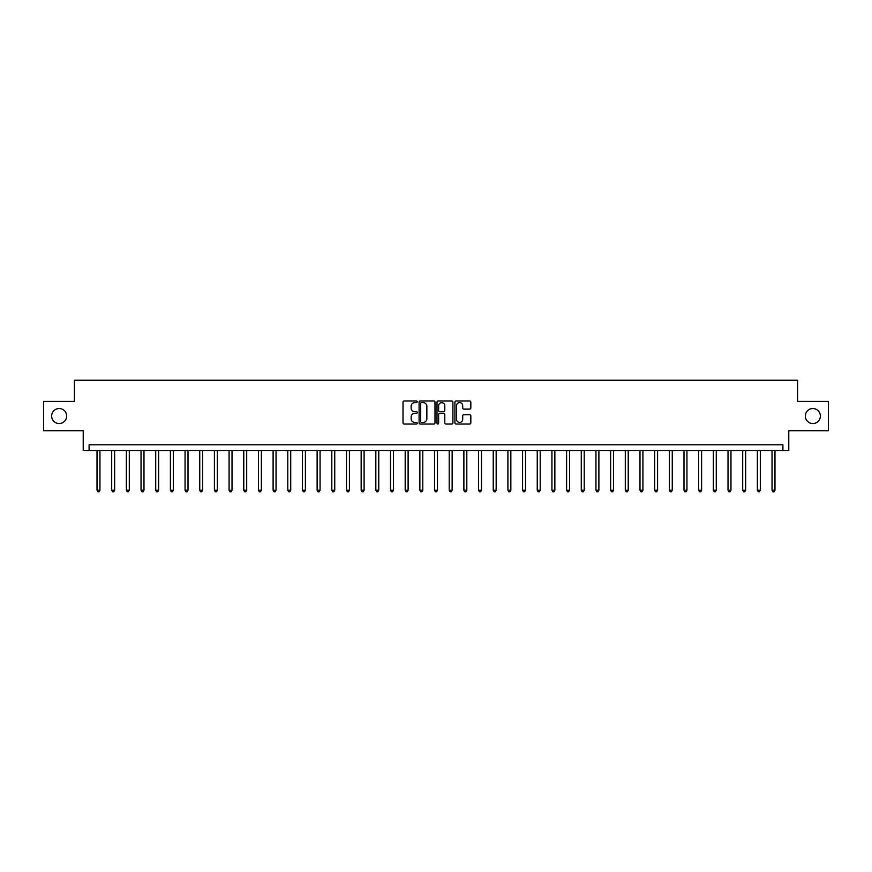 <?xml version="1.0" encoding="UTF-8"?>
<svg xmlns="http://www.w3.org/2000/svg" width="872" height="872" viewBox="0 0 872 872"><rect width="100%" height="100%" fill="white"/><g stroke="black" fill="none" stroke-linecap="round" stroke-linejoin="round"><path stroke-width="1.31" d="M417.219 401.807A0.807 0.807 0 0 0 416.413 401L404.172 401A1.155 1.155 0 0 0 403.017 402.145L403.017 422.887A1.155 1.155 0 0 0 404.172 424.043L416.413 424.043A0.807 0.807 0 0 0 417.219 423.236A0.807 0.807 0 0 0 416.413 422.43L414.821 422.43A3.684 3.684 0 0 1 411.137 418.745L411.137 417.012A3.684 3.684 0 0 1 414.821 413.328L416.413 413.328A0.807 0.807 0 0 0 417.219 412.521A0.807 0.807 0 0 0 416.413 411.715L414.821 411.715A3.684 3.684 0 0 1 411.137 408.031L411.137 406.298A3.684 3.684 0 0 1 414.821 402.613L416.413 402.613A0.807 0.807 0 0 0 417.219 401.807M805.336 416.042A7.51 7.51 0 0 0 812.846 423.552A7.51 7.51 0 0 0 820.356 416.042A7.51 7.51 0 0 0 812.846 408.532A7.51 7.51 0 0 0 805.336 416.042M51.644 416.042A7.51 7.51 0 0 0 59.154 423.552A7.51 7.51 0 0 0 66.664 416.042A7.51 7.51 0 0 0 59.154 408.532A7.51 7.51 0 0 0 51.644 416.042M469.681 409.121A1.155 1.155 0 0 0 470.826 407.965L470.826 402.145A1.155 1.155 0 0 0 469.681 401L456.078 401A1.155 1.155 0 0 0 454.922 402.145L454.922 422.887A1.155 1.155 0 0 0 456.078 424.043L469.681 424.043A1.155 1.155 0 0 0 470.826 422.887L470.826 415.868A1.155 1.155 0 0 0 469.681 414.712L463.86 414.712A1.155 1.155 0 0 0 462.705 415.868L462.705 419.345A3.085 3.085 0 0 1 459.62 422.43A3.085 3.085 0 0 1 456.536 419.345L456.536 405.698A3.085 3.085 0 0 1 459.62 402.613A3.085 3.085 0 0 1 462.705 405.698L462.705 407.965A1.155 1.155 0 0 0 463.86 409.121L469.681 409.121M782.903 450.671L788.779 450.671L788.779 430.714L828.4 430.714L828.4 401.371L797.586 401.371L797.586 380.236L74.414 380.236L74.414 401.371L43.6 401.371L43.6 430.714L83.222 430.714L83.222 450.671L782.903 450.671L782.903 444.807L89.097 444.807L89.097 450.671M434.986 402.145A1.155 1.155 0 0 0 433.842 401L420.239 401A1.155 1.155 0 0 0 419.094 402.145L419.094 422.887A1.155 1.155 0 0 0 420.239 424.043L433.842 424.043A1.155 1.155 0 0 0 434.986 422.887L434.986 402.145M438.158 401L451.761 401A1.155 1.155 0 0 1 452.906 402.145L452.906 422.887A1.155 1.155 0 0 1 451.761 424.043L445.941 424.043A1.155 1.155 0 0 1 444.785 422.887L444.785 414.483A1.155 1.155 0 0 0 443.63 413.328L439.771 413.328A1.155 1.155 0 0 0 438.627 414.483L438.627 423.236A0.807 0.807 0 0 1 437.82 424.043A0.807 0.807 0 0 1 437.014 423.236L437.014 402.145A1.155 1.155 0 0 1 438.158 401M421.514 402.613A0.807 0.807 0 0 0 420.707 403.42L420.707 421.623A0.807 0.807 0 0 0 421.514 422.43L423.182 422.43A3.684 3.684 0 0 0 426.866 418.745L426.866 406.298A3.684 3.684 0 0 0 423.182 402.613L421.514 402.613M444.785 405.753A3.085 3.085 0 0 0 441.701 402.668A3.085 3.085 0 0 0 438.627 405.753L438.627 410.559A1.155 1.155 0 0 0 439.771 411.715L443.63 411.715A1.155 1.155 0 0 0 444.785 410.559L444.785 405.753M97.021 450.671L97.021 490.238L99.953 490.238L99.953 450.671M99.953 490.238L99.07 491.764L97.893 491.764L97.021 490.238M111.692 450.671L111.692 490.238L114.624 490.238L114.624 450.671M114.624 490.238L113.742 491.764L112.575 491.764L111.692 490.238M126.364 450.671L126.364 490.238L129.296 490.238L129.296 450.671M129.296 490.238L128.424 491.764L127.247 491.764L126.364 490.238M141.035 450.671L141.035 490.238L143.978 490.238L143.978 450.671M143.978 490.238L143.095 491.764L141.918 491.764L141.035 490.238M155.717 450.671L155.717 490.238L158.65 490.238L158.65 450.671M158.65 490.238L157.767 491.764L156.589 491.764L155.717 490.238M170.389 450.671L170.389 490.238L173.321 490.238L173.321 450.671M173.321 490.238L172.438 491.764L171.272 491.764L170.389 490.238M185.06 450.671L185.06 490.238L188.003 490.238L188.003 450.671M188.003 490.238L187.12 491.764L185.943 491.764L185.06 490.238M199.743 450.671L199.743 490.238L202.675 490.238L202.675 450.671M202.675 490.238L201.792 491.764L200.615 491.764L199.743 490.238M214.414 450.671L214.414 490.238L217.346 490.238L217.346 450.671M217.346 490.238L216.463 491.764L215.297 491.764L214.414 490.238M229.085 450.671L229.085 490.238L232.017 490.238L232.017 450.671M232.017 490.238L231.145 491.764L229.968 491.764L229.085 490.238M243.768 450.671L243.768 490.238L246.7 490.238L246.7 450.671M246.7 490.238L245.817 491.764L244.64 491.764L243.768 490.238M258.439 450.671L258.439 490.238L261.371 490.238L261.371 450.671M261.371 490.238L260.488 491.764L259.322 491.764L258.439 490.238M273.11 450.671L273.11 490.238L276.043 490.238L276.043 450.671M276.043 490.238L275.171 491.764L273.993 491.764L273.11 490.238M287.782 450.671L287.782 490.238L290.725 490.238L290.725 450.671M290.725 490.238L289.842 491.764L288.665 491.764L287.782 490.238M302.464 450.671L302.464 490.238L305.396 490.238L305.396 450.671M305.396 490.238L304.513 491.764L303.336 491.764L302.464 490.238M317.136 450.671L317.136 490.238L320.068 490.238L320.068 450.671M320.068 490.238L319.185 491.764L318.018 491.764L317.136 490.238M331.807 450.671L331.807 490.238L334.75 490.238L334.75 450.671M334.75 490.238L333.867 491.764L332.69 491.764L331.807 490.238M346.489 450.671L346.489 490.238L349.421 490.238L349.421 450.671M349.421 490.238L348.538 491.764L347.361 491.764L346.489 490.238M361.161 450.671L361.161 490.238L364.093 490.238L364.093 450.671M364.093 490.238L363.21 491.764L362.043 491.764L361.161 490.238M375.832 450.671L375.832 490.238L378.764 490.238L378.764 450.671M378.764 490.238L377.892 491.764L376.715 491.764L375.832 490.238M390.503 450.671L390.503 490.238L393.446 490.238L393.446 450.671M393.446 490.238L392.563 491.764L391.386 491.764L390.503 490.238M405.186 450.671L405.186 490.238L408.118 490.238L408.118 450.671M408.118 490.238L407.235 491.764L406.069 491.764L405.186 490.238M419.857 450.671L419.857 490.238L422.789 490.238L422.789 450.671M422.789 490.238L421.917 491.764L420.74 491.764L419.857 490.238M434.529 450.671L434.529 490.238L437.472 490.238L437.472 450.671M437.472 490.238L436.589 491.764L435.411 491.764L434.529 490.238M449.211 450.671L449.211 490.238L452.143 490.238L452.143 450.671M452.143 490.238L451.26 491.764L450.083 491.764L449.211 490.238M463.882 450.671L463.882 490.238L466.814 490.238L466.814 450.671M466.814 490.238L465.931 491.764L464.765 491.764L463.882 490.238M478.554 450.671L478.554 490.238L481.497 490.238L481.497 450.671M481.497 490.238L480.614 491.764L479.437 491.764L478.554 490.238M493.236 450.671L493.236 490.238L496.168 490.238L496.168 450.671M496.168 490.238L495.285 491.764L494.108 491.764L493.236 490.238M507.907 450.671L507.907 490.238L510.839 490.238L510.839 450.671M510.839 490.238L509.957 491.764L508.79 491.764L507.907 490.238M522.579 450.671L522.579 490.238L525.511 490.238L525.511 450.671M525.511 490.238L524.639 491.764L523.462 491.764L522.579 490.238M537.25 450.671L537.25 490.238L540.193 490.238L540.193 450.671M540.193 490.238L539.31 491.764L538.133 491.764L537.25 490.238M551.932 450.671L551.932 490.238L554.865 490.238L554.865 450.671M554.865 490.238L553.982 491.764L552.815 491.764L551.932 490.238M566.604 450.671L566.604 490.238L569.536 490.238L569.536 450.671M569.536 490.238L568.664 491.764L567.487 491.764L566.604 490.238M581.275 450.671L581.275 490.238L584.218 490.238L584.218 450.671M584.218 490.238L583.335 491.764L582.158 491.764L581.275 490.238M595.958 450.671L595.958 490.238L598.89 490.238L598.89 450.671M598.89 490.238L598.007 491.764L596.829 491.764L595.958 490.238M610.629 450.671L610.629 490.238L613.561 490.238L613.561 450.671M613.561 490.238L612.678 491.764L611.512 491.764L610.629 490.238M625.3 450.671L625.3 490.238L628.232 490.238L628.232 450.671M628.232 490.238L627.36 491.764L626.183 491.764L625.3 490.238M639.983 450.671L639.983 490.238L642.915 490.238L642.915 450.671M642.915 490.238L642.032 491.764L640.855 491.764L639.983 490.238M654.654 450.671L654.654 490.238L657.586 490.238L657.586 450.671M657.586 490.238L656.703 491.764L655.537 491.764L654.654 490.238M669.325 450.671L669.325 490.238L672.258 490.238L672.258 450.671M672.258 490.238L671.386 491.764L670.208 491.764L669.325 490.238M683.997 450.671L683.997 490.238L686.94 490.238L686.94 450.671M686.94 490.238L686.057 491.764L684.88 491.764L683.997 490.238M698.679 450.671L698.679 490.238L701.611 490.238L701.611 450.671M701.611 490.238L700.728 491.764L699.562 491.764L698.679 490.238M713.351 450.671L713.351 490.238L716.283 490.238L716.283 450.671M716.283 490.238L715.411 491.764L714.233 491.764L713.351 490.238M728.022 450.671L728.022 490.238L730.965 490.238L730.965 450.671M730.965 490.238L730.082 491.764L728.905 491.764L728.022 490.238M742.704 450.671L742.704 490.238L745.636 490.238L745.636 450.671M745.636 490.238L744.753 491.764L743.576 491.764L742.704 490.238M757.376 450.671L757.376 490.238L760.308 490.238L760.308 450.671M760.308 490.238L759.425 491.764L758.259 491.764L757.376 490.238M772.047 450.671L772.047 490.238L774.979 490.238L774.979 450.671M774.979 490.238L774.107 491.764L772.93 491.764L772.047 490.238"/></g></svg>

